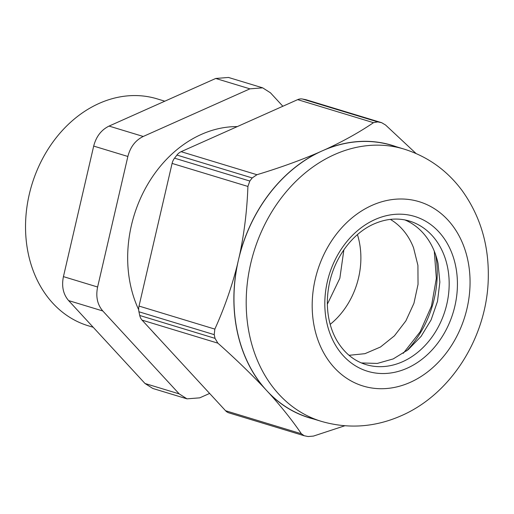 <?xml version="1.0" encoding="UTF-8"?>
<svg xmlns="http://www.w3.org/2000/svg" width="514" height="514" viewBox="0 0 514 514"><rect width="100%" height="100%" fill="white"/><g stroke="black" fill="none" stroke-linecap="round" stroke-linejoin="round"><path stroke-width="0.77" d="M403.259 353.33L420.099 331.864L431.471 306.113L436.341 278.389L434.291 251.185M330.181 324.353A72.326 57.915 106.9 0 0 357.436 234.615M390.338 219.388A72.326 57.915 106.9 0 1 413.545 247.767L417.914 265.385L418.043 284.358L413.931 303.311L405.867 320.89L394.437 335.815L380.469 347.014L364.966 353.671L349.051 355.309M321.43 421.384C348.453 429.164 375.111 427.262 401.408 415.665C452.474 393.422 487.792 334.974 488.3 276.75C488.769 244.246 479.999 215.462 461.983 190.398C446.955 170.295 427.674 156.532 404.139 149.111A142.282 113.928 -73.1 0 0 334.53 154.56A142.282 113.928 -73.1 0 0 249.669 335.751A142.282 113.928 -73.1 0 0 321.43 421.384L309.197 417.67A142.282 113.928 -73.1 0 1 266.721 390.614L263.47 387.087A142.391 114.018 -73.1 0 1 237.346 332.076A142.391 114.018 -73.1 0 1 237.179 265.487C231.653 287.217 224.207 308.419 214.846 329.101L214.222 334.646L215.025 338.36L217.885 343.159L142.063 320.126L225.562 410.731A11.263 9.021 -73.1 0 0 228.923 412.877L304.217 435.75L301.377 433.765L225.562 410.731M142.063 320.126A11.263 9.021 -73.1 0 1 139.744 315.487L138.941 311.78A11.263 9.021 -73.1 0 1 139.024 306.068L214.846 329.101M313.572 419A142.391 114.018 -73.1 0 1 269.972 394.142L266.721 390.614A142.282 113.928 -73.1 0 1 237.436 332.038A142.282 113.928 -73.1 0 1 238.464 259.93L239.755 254.372A142.391 114.018 -73.1 0 1 317.755 152.876C299.431 160.715 279.16 167.994 256.929 174.715L252.213 177.94L249.83 181.037L247.909 186.447L172.087 163.42L139.024 306.068M172.087 163.42A11.263 9.021 -73.1 0 1 174.548 158.171L249.83 181.037M252.213 177.94L176.932 155.067L174.548 158.171M176.932 155.067A11.263 9.021 -73.1 0 1 181.108 151.681L256.929 174.715M297.67 99.639A11.263 9.021 -73.1 0 1 302.444 99.029L377.732 121.895L373.492 122.673L297.67 99.639L181.108 151.681M302.444 99.029L305.631 99.639A11.263 9.021 -73.1 0 1 306.363 99.825L381.658 122.692L385.545 124.998L416.044 153.5M237.179 265.487L238.464 259.93A142.282 113.928 -73.1 0 1 322.297 150.846A142.282 113.928 -73.1 0 1 391.906 145.398L404.139 149.111M371.988 205.369A96.336 77.139 -73.1 0 1 467.708 259.66A96.336 77.139 -73.1 0 1 410.256 382.345A96.336 77.139 -73.1 0 1 314.536 328.054A96.336 77.139 -73.1 0 1 371.988 205.369M404.846 219.915A74.993 60.048 -73.1 0 1 438.037 263.38L439.856 282.128L437.485 301.416L431.085 319.926L421.082 336.394L408.174 349.693L393.229 358.913L377.276 363.437L361.4 362.942M373.492 122.673C359.8 131.989 344.251 140.701 326.84 148.822L317.755 152.876M344.785 425.778L313.437 436.09L308.124 436.54L304.217 435.743M377.732 121.895L381.658 122.698M239.755 254.372C244.368 232.367 247.086 209.725 247.909 186.447M263.47 387.087C250.215 373.061 235.02 358.419 217.885 343.159M269.972 394.142C282.321 407.898 292.787 421.101 301.377 433.765M326.84 148.822A142.391 114.018 -73.1 0 1 396.281 146.728M237.307 126.592A118.567 94.942 106.9 0 0 201.282 134.437A118.567 94.942 106.9 0 0 138.677 309.711M152.549 331.504A118.567 94.942 106.9 0 0 157.49 336.863M249.907 88.845L143.239 136.467L109.058 126.084L215.726 78.462L249.907 88.845L262.667 87.843L270.454 92.803L282.854 106.257M127.87 156.468L97.615 287.011L63.434 276.622L93.689 146.085L127.87 156.468C130.35 146.933 135.471 140.264 143.239 136.467M102.794 310.97L179.2 393.885L145.019 383.502L68.613 300.587L102.794 310.97C97.377 304.629 95.649 296.642 97.615 287.011M209.622 393.435L199.753 397.842L186.993 398.845L179.2 393.885M327.354 304.192L339.85 278.28L343.879 249.804M406.619 350.914A94.261 75.474 106.9 0 0 435.737 255.06M93.207 327.277L88.228 325.767A118.567 94.942 -73.1 0 1 25.7 219.908A118.567 94.942 -73.1 0 1 99.144 103.41A118.567 94.942 -73.1 0 1 157.149 98.868L164.808 101.194M109.058 126.084C101.29 129.881 96.169 136.551 93.689 146.085M262.667 87.843L228.486 77.46L215.726 78.462M145.019 383.502L152.806 388.462L186.993 398.845M63.434 276.622C61.468 286.259 63.19 294.246 68.613 300.587M455.455 265.134A80.923 64.796 106.9 0 0 375.053 219.529A80.923 64.796 106.9 0 0 326.788 322.58A80.923 64.796 106.9 0 0 407.191 368.185A80.923 64.796 106.9 0 0 455.455 265.134M409.523 221.071A74.993 60.048 -73.1 0 1 447.347 266.207A74.993 60.048 -73.1 0 1 402.616 361.708A74.993 60.048 -73.1 0 1 365.929 364.58C354.03 360.892 344.457 353.067 337.203 341.123C333.194 334.344 330.38 326.711 328.767 318.224C326.756 307.398 326.878 296.237 329.133 284.743C334.273 257.636 352.61 233.157 374.07 223.911C386.265 218.604 398.087 217.66 409.523 221.071M305.631 99.639L380.913 122.512M214.222 334.646L138.941 311.78M139.744 315.487L215.025 338.36"/></g></svg>
